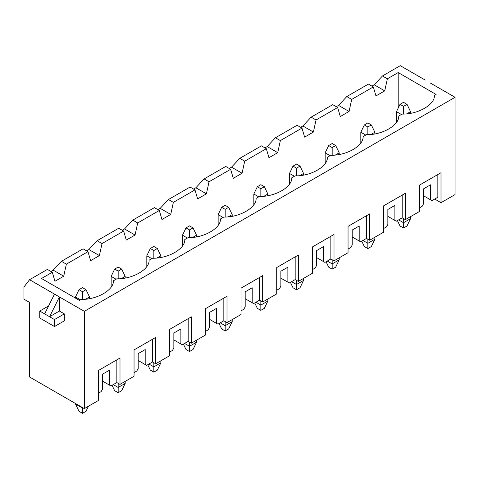 <?xml version="1.0" encoding="UTF-8"?>
<svg xmlns="http://www.w3.org/2000/svg" width="479" height="479" viewBox="0 0 479 479"><rect width="100%" height="100%" fill="white"/><g stroke="black" fill="none" stroke-linecap="round" stroke-linejoin="round"><path stroke-width="0.72" d="M89.525 296.98L89.525 298.603L89.525 296.98L85.819 299.124L89.525 296.98L86.016 289.681L82.508 287.657L78.993 289.681L82.508 291.711L86.016 289.681L82.508 291.711L78.993 289.681L75.484 296.98L75.484 298.118L75.484 296.98L80.4 299.818L75.484 296.98L78.993 289.681L82.508 287.657L86.016 289.681L89.525 296.98M75.484 403.995L75.484 403.51L75.484 403.995L82.508 408.048L82.508 407.563L82.508 408.048L82.927 407.809L82.508 408.048L75.484 403.995L78.993 411.293L75.484 403.995M86.016 411.293L82.508 413.323L78.993 411.293L82.508 413.323L82.508 408.048L82.508 413.323L86.016 411.293L88.447 406.24L86.016 411.293M82.508 299.381L82.508 291.711L82.508 299.381M125.193 276.389L125.193 278.012L125.193 276.389L121.486 278.533L125.193 276.389L121.684 269.09L118.175 267.066L114.661 269.09L118.175 271.12L121.684 269.09L118.175 271.12L114.661 269.09L111.152 276.389L111.152 287.035L111.152 276.389L116.068 279.227L111.152 276.389L114.661 269.09L118.175 267.066L121.684 269.09L125.193 276.389M125.193 381.38L125.193 383.404L125.193 381.38M118.175 387.457L118.175 383.326L118.175 387.457L125.193 383.404L121.684 390.702L118.175 392.726L114.661 390.702L112.068 385.308L114.661 390.702L118.175 392.726L118.175 387.457L113.26 384.619L118.175 387.457L118.175 392.726L121.684 390.702L125.193 383.404L118.175 387.457M118.175 278.784L118.175 271.12L118.175 278.784M160.86 255.792L160.86 257.415L160.86 255.792L157.154 257.936L160.86 255.792L157.352 248.499L153.843 246.469L150.328 248.499L153.843 250.523L157.352 248.499L153.843 250.523L150.328 248.499L146.819 255.792L146.819 266.444L146.819 255.792L151.735 258.63L146.819 255.792L150.328 248.499L153.843 246.469L157.352 248.499L160.86 255.792M160.86 360.783L160.86 362.813L160.86 360.783M153.843 366.866L153.843 362.729L153.843 366.866L160.86 362.813L157.352 370.111L153.843 372.135L150.328 370.111L147.736 364.717L150.328 370.111L153.843 372.135L153.843 366.866L148.927 364.028L153.843 366.866L153.843 372.135L157.352 370.111L160.86 362.813L153.843 366.866M153.843 258.193L153.843 250.523L153.843 258.193M196.528 235.201L196.528 236.824L196.528 235.201L192.821 237.344L196.528 235.201L193.019 227.908L189.51 225.878L185.996 227.908L189.51 229.932L193.019 227.908L189.51 229.932L185.996 227.908L182.487 235.201L182.487 245.847L182.487 235.201L187.403 238.039L182.487 235.201L185.996 227.908L189.51 225.878L193.019 227.908L196.528 235.201M196.528 340.192L196.528 342.222L196.528 340.192M189.51 346.275L189.51 342.138L189.51 346.275L196.528 342.222L193.019 349.514L189.51 351.544L185.996 349.514L183.403 344.126L185.996 349.514L189.51 351.544L189.51 346.275L184.595 343.437L189.51 346.275L189.51 351.544L193.019 349.514L196.528 342.222L189.51 346.275M189.51 237.602L189.51 229.932L189.51 237.602M232.195 214.61L232.195 216.233L232.195 214.61L228.489 216.753L232.195 214.61L228.687 207.311L225.178 205.287L221.663 207.311L225.178 209.341L228.687 207.311L225.178 209.341L221.663 207.311L218.155 214.61L218.155 225.256L218.155 214.61L223.07 217.448L218.155 214.61L221.663 207.311L225.178 205.287L228.687 207.311L232.195 214.61M232.195 319.601L232.195 321.625L232.195 319.601M225.178 325.684L225.178 321.547L225.178 325.684L232.195 321.625L228.687 328.923L225.178 330.953L221.663 328.923L219.071 323.529L221.663 328.923L225.178 330.953L225.178 325.684L220.262 322.846L225.178 325.684L225.178 330.953L228.687 328.923L232.195 321.625L225.178 325.684M225.178 217.011L225.178 209.341L225.178 217.011M267.863 194.019L267.863 195.642L267.863 194.019L264.157 196.162L267.863 194.019L264.354 186.72L260.845 184.696L257.337 186.72L260.845 188.75L264.354 186.72L260.845 188.75L257.337 186.72L253.822 194.019L253.822 204.665L253.822 194.019L258.738 196.857L253.822 194.019L257.337 186.72L260.845 184.696L264.354 186.72L267.863 194.019M267.863 299.01L267.863 301.034L267.863 299.01M260.845 305.087L260.845 300.956L260.845 305.087L267.863 301.034L264.354 308.332L260.845 310.356L257.337 308.332L254.738 302.938L257.337 308.332L260.845 310.356L260.845 305.087L255.93 302.249L260.845 305.087L260.845 310.356L264.354 308.332L267.863 301.034L260.845 305.087M260.845 196.414L260.845 188.75L260.845 196.414M303.53 173.428L303.53 175.045L303.53 173.428L299.824 175.565L303.53 173.428L300.022 166.129L296.513 164.099L293.004 166.129L296.513 168.153L300.022 166.129L296.513 168.153L293.004 166.129L289.49 173.428L289.49 184.074L289.49 173.428L294.405 176.26L289.49 173.428L293.004 166.129L296.513 164.099L300.022 166.129L303.53 173.428M303.53 278.413L303.53 280.443L303.53 278.413M296.513 284.496L296.513 280.359L296.513 284.496L303.53 280.443L300.022 287.741L296.513 289.765L293.004 287.741L290.406 282.347L293.004 287.741L296.513 289.765L296.513 284.496L291.597 281.658L296.513 284.496L296.513 289.765L300.022 287.741L303.53 280.443L296.513 284.496M296.513 175.823L296.513 168.153L296.513 175.823M339.198 152.831L339.198 154.454L339.198 152.831L335.492 154.974L339.198 152.831L335.689 145.538L332.181 143.508L328.672 145.538L332.181 147.562L335.689 145.538L332.181 147.562L328.672 145.538L325.157 152.831L325.157 163.477L325.157 152.831L330.073 155.669L325.157 152.831L328.672 145.538L332.181 143.508L335.689 145.538L339.198 152.831M339.198 257.822L339.198 259.852L339.198 257.822M332.181 263.905L332.181 259.768L332.181 263.905L339.198 259.852L335.689 267.144L332.181 269.174L328.672 267.144L326.073 261.756L328.672 267.144L332.181 269.174L332.181 263.905L327.265 261.067L332.181 263.905L332.181 269.174L335.689 267.144L339.198 259.852L332.181 263.905M332.181 155.232L332.181 147.562L332.181 155.232M374.865 132.24L374.865 133.863L374.865 132.24L371.159 134.383L374.865 132.24L371.357 124.941L367.848 122.917L364.339 124.941L367.848 126.971L371.357 124.941L367.848 126.971L364.339 124.941L360.825 132.24L360.825 142.886L360.825 132.24L365.74 135.078L360.825 132.24L364.339 124.941L367.848 122.917L371.357 124.941L374.865 132.24M374.865 237.231L374.865 239.261L374.865 237.231M367.848 243.314L367.848 239.177L367.848 243.314L374.865 239.261L371.357 246.553L367.848 248.583L364.339 246.553L361.741 241.159L364.339 246.553L367.848 248.583L367.848 243.314L362.932 240.476L367.848 243.314L367.848 248.583L371.357 246.553L374.865 239.261L367.848 243.314M367.848 134.641L367.848 126.971L367.848 134.641M410.533 111.649L410.533 113.272L410.533 111.649L406.827 113.792L410.533 111.649L407.024 104.35L403.516 102.326L400.007 104.35L403.516 106.38L407.024 104.35L403.516 106.38L400.007 104.35L396.492 111.649L396.492 122.295L396.492 111.649L401.408 114.487L396.492 111.649L400.007 104.35L403.516 102.326L407.024 104.35L410.533 111.649M410.533 216.64L410.533 218.663L410.533 216.64M403.516 222.717L403.516 218.586L403.516 222.717L410.533 218.663L407.024 225.962L403.516 227.986L400.007 225.962L397.408 220.568L400.007 225.962L403.516 227.986L403.516 222.717L398.6 219.879L403.516 222.717L403.516 227.986L407.024 225.962L410.533 218.663L403.516 222.717M403.516 114.044L403.516 106.38L403.516 114.044M400.282 65.677L425.208 80.071L400.282 65.677L382.452 75.975L400.282 65.677M430.124 82.909L455.05 97.297L455.05 194.588L455.05 97.297L430.124 82.909M375.955 95.938L373.321 86.921L351.7 99.404L349.065 111.463L340.288 116.535L337.653 107.512L316.032 119.995L313.398 132.06L304.62 137.126L301.986 128.103L280.365 140.592L277.73 152.651L268.953 157.717L266.318 148.7L244.697 161.183L242.063 173.242L233.285 178.308L230.65 169.291L209.03 181.775L206.395 193.833L197.617 198.905L194.983 189.882L173.362 202.366L170.728 214.43L161.95 219.496L159.315 210.473L137.695 222.963L135.06 235.021L126.282 240.087L123.648 231.07L102.027 243.554L99.392 255.612L90.615 260.678L87.98 251.661L66.359 264.145L63.725 276.203L54.947 281.275L52.313 272.252L41.505 278.497L52.313 272.252L47.403 269.414L29.566 279.712L47.403 269.414L52.313 272.252L54.947 281.275L63.725 276.203L66.359 264.145L87.98 251.661L83.071 248.823L61.444 261.306L83.071 248.823L87.98 251.661L90.615 260.678L99.392 255.612L102.027 243.554L123.648 231.07L118.738 228.232L97.111 240.715L118.738 228.232L123.648 231.07L126.282 240.087L135.06 235.021L137.695 222.963L159.315 210.473L154.406 207.635L132.779 220.124L154.406 207.635L159.315 210.473L161.95 219.496L170.728 214.43L173.362 202.366L194.983 189.882L190.073 187.044L168.446 199.527L190.073 187.044L194.983 189.882L197.617 198.905L206.395 193.833L209.03 181.775L230.65 169.291L225.741 166.453L204.114 178.936L225.741 166.453L230.65 169.291L233.285 178.308L242.063 173.242L244.697 161.183L266.318 148.7L261.408 145.861L239.781 158.345L261.408 145.861L266.318 148.7L268.953 157.717L277.73 152.651L280.365 140.592L301.986 128.103L297.076 125.27L275.449 137.754L297.076 125.27L301.986 128.103L304.62 137.126L313.398 132.06L316.032 119.995L337.653 107.512L332.743 104.673L311.116 117.157L332.743 104.673L337.653 107.512L340.288 116.535L349.065 111.463L351.7 99.404L373.321 86.921L368.411 84.082L346.784 96.566L368.411 84.082L373.321 86.921L375.955 95.938L384.733 90.872L375.955 95.938M398.181 108.146L398.181 72.569L387.367 78.813L384.733 90.872L387.367 78.813L398.181 72.569L436.094 94.459L434.441 95.417C435.034 104.596 417.981 114.445 402.079 114.098C417.981 114.445 435.034 104.596 434.441 95.417L436.094 94.459L398.181 72.569L398.181 108.146M338.533 105.386L346.784 96.566L351.7 99.404L346.784 96.566L338.533 105.386L349.065 111.463L338.533 105.386L336.252 106.703L338.533 105.386M374.201 84.795L382.452 75.975L387.367 78.813L382.452 75.975L374.201 84.795L384.733 90.872L374.201 84.795L371.92 86.112L374.201 84.795M302.866 125.977L311.116 117.157L316.032 119.995L311.116 117.157L302.866 125.977L313.398 132.06L302.866 125.977L300.584 127.294L302.866 125.977M366.411 134.689C382.314 135.036 399.366 125.187 398.773 116.008C399.366 125.187 382.314 135.036 366.411 134.689L363.106 136.599C363.699 145.784 346.646 155.627 330.744 155.28C346.646 155.627 363.699 145.784 363.106 136.599L366.411 134.689M267.198 146.568L275.449 137.754L280.365 140.592L275.449 137.754L267.198 146.568L277.73 152.651L267.198 146.568L264.917 147.885L267.198 146.568M231.531 167.165L239.781 158.345L244.697 161.183L239.781 158.345L231.531 167.165L242.063 173.242L231.531 167.165L229.249 168.482L231.531 167.165M295.076 175.877C310.979 176.218 328.031 166.375 327.438 157.19C328.031 166.375 310.979 176.218 295.076 175.877L291.771 177.787C292.364 186.966 275.311 196.815 259.408 196.468C275.311 196.815 292.364 186.966 291.771 177.787L295.076 175.877M195.863 187.756L204.114 178.936L209.03 181.775L204.114 178.936L195.863 187.756L206.395 193.833L195.863 187.756L193.582 189.073L195.863 187.756M160.196 208.347L168.446 199.527L173.362 202.366L168.446 199.527L160.196 208.347L170.728 214.43L160.196 208.347L157.914 209.664L160.196 208.347M223.741 217.059C239.644 217.406 256.696 207.557 256.103 198.378C256.696 207.557 239.644 217.406 223.741 217.059L220.436 218.969C221.029 228.154 203.976 237.997 188.073 237.65C203.976 237.997 221.029 228.154 220.436 218.969L223.741 217.059M124.528 228.938L132.779 220.124L137.695 222.963L132.779 220.124L124.528 228.938L135.06 235.021L124.528 228.938L122.247 230.255L124.528 228.938M88.86 249.529L97.111 240.715L102.027 243.554L97.111 240.715L88.86 249.529L99.392 255.612L88.86 249.529L86.579 250.852L88.86 249.529M152.406 258.247C168.309 258.588 185.361 248.745 184.768 239.56C185.361 248.745 168.309 258.588 152.406 258.247L149.101 260.157C149.693 269.336 132.641 279.185 116.738 278.838C132.641 279.185 149.693 269.336 149.101 260.157L152.406 258.247M53.193 270.126L61.444 261.306L66.359 264.145L61.444 261.306L53.193 270.126L63.725 276.203L53.193 270.126L50.912 271.443L53.193 270.126M23.95 287.011L29.566 279.712L84.334 311.332L455.05 97.297L84.334 311.332L84.334 408.617L98.375 400.51L98.375 370.512L120.001 358.029L120.001 384.38L134.042 376.272L134.042 349.921L155.669 337.438L155.669 363.783L169.71 355.675L169.71 329.33L191.337 316.841L191.337 343.192L205.377 335.084L205.377 308.733L227.004 296.25L227.004 322.601L241.045 314.493L241.045 288.142L262.672 275.659L262.672 302.01L276.712 293.902L276.712 267.551L298.339 255.067L298.339 281.413L312.38 273.305L312.38 246.96L334.007 234.476L334.007 260.821L348.047 252.714L348.047 226.363L369.674 213.879L369.674 240.23L383.715 232.123L383.715 205.772L405.342 193.288L405.342 219.639L419.382 211.532L419.382 185.181L441.009 172.697L441.009 202.695L455.05 194.588L441.009 202.695L434.687 199.042L441.009 202.695L441.009 172.697L437.848 174.518L437.848 197.222L431.95 200.623L423.526 195.761L430.543 199.815L430.543 184.816L430.543 199.815L431.95 200.623L437.848 197.222L437.848 174.518L419.382 185.181L419.382 211.532L405.342 219.639L402.18 217.813L396.283 221.22L387.858 216.352L394.876 220.406L394.876 205.407L394.876 220.406L396.283 221.22L402.18 217.813L402.18 195.115L383.715 205.772L383.715 232.123L369.674 240.23L366.513 238.404L360.615 241.811L352.191 236.949L359.208 241.003L359.208 226.004L359.208 241.003L360.615 241.811L366.513 238.404L366.513 215.706L348.047 226.363L348.047 252.714L334.007 260.821L330.845 259.001L324.948 262.402L316.523 257.54L323.541 261.594L323.541 246.595L323.541 261.594L324.948 262.402L330.845 259.001L330.845 236.297L312.38 246.96L312.38 273.305L298.339 281.413L295.178 279.592L289.28 282.993L280.856 278.131L287.873 282.185L287.873 267.186L287.873 282.185L289.28 282.993L295.178 279.592L295.178 256.888L276.712 267.551L276.712 293.902L262.672 302.01L259.51 300.183L253.613 303.59L245.188 298.722L252.205 302.776L252.205 287.777L252.205 302.776L253.613 303.59L259.51 300.183L259.51 277.485L241.045 288.142L241.045 314.493L227.004 322.601L223.843 320.774L217.945 324.181L209.521 319.319L216.538 323.373L216.538 308.374L216.538 323.373L217.945 324.181L223.843 320.774L223.843 298.076L205.377 308.733L205.377 335.084L191.337 343.192L188.175 341.365L182.277 344.772L173.853 339.91L180.87 343.964L180.87 328.965L180.87 343.964L182.277 344.772L188.175 341.365L188.175 318.667L169.71 329.33L169.71 355.675L155.669 363.783L152.508 361.962L146.61 365.363L138.186 360.501L145.203 364.555L145.203 349.556L145.203 364.555L146.61 365.363L152.508 361.962L152.508 339.258L134.042 349.921L134.042 376.272L120.001 384.38L116.84 382.553L110.942 385.96L102.518 381.092L109.535 385.146L109.535 370.147L109.535 385.146L110.942 385.96L116.84 382.553L116.84 359.855L98.375 370.512L98.375 400.51L84.334 408.617L29.566 376.997L29.566 302.411L23.95 299.171L23.95 287.011L23.95 299.171L29.566 302.411L29.566 376.997L84.334 408.617L84.334 311.332L59.408 296.938L59.408 311.045L64.324 313.889L64.324 320.858L64.324 313.889L59.408 311.045L59.408 296.938L49.576 316.721L59.408 311.045L49.576 316.721L54.498 319.559L64.324 313.889L54.498 319.559L54.498 326.534L64.324 320.858L54.498 326.534L39.745 318.014L39.745 311.045L48.619 305.919L39.745 311.045L44.661 313.883L54.492 294.1L29.566 279.712L23.95 287.011M402.079 114.098L398.773 116.008L402.079 114.098M330.744 155.28L327.438 157.19L330.744 155.28M259.408 196.468L256.103 198.378L259.408 196.468M188.073 237.65L184.768 239.56L188.073 237.65M116.738 278.838L113.433 280.748C114.026 289.927 96.974 299.776 81.071 299.429L79.418 300.387L41.505 278.497L79.418 300.387L81.071 299.429C96.974 299.776 114.026 289.927 113.433 280.748L116.738 278.838M102.518 374.201L102.518 389.199L102.518 374.201L109.535 370.147L102.518 374.201M422.119 206.299L419.382 207.88L422.119 206.299L423.526 203.868L423.526 188.87L423.526 203.868L422.119 206.299M386.451 226.896L383.715 228.477L386.451 226.896L387.858 224.459L387.858 209.461L387.858 224.459L386.451 226.896M350.784 247.487L348.047 249.068L350.784 247.487L352.191 245.056L352.191 230.058L352.191 245.056L350.784 247.487M315.116 268.078L312.38 269.659L315.116 268.078L316.523 265.647L316.523 250.649L316.523 265.647L315.116 268.078M279.449 288.669L276.712 290.25L279.449 288.669L280.856 286.238L280.856 271.24L280.856 286.238L279.449 288.669M243.781 309.266L241.045 310.847L243.781 309.266L245.188 306.829L245.188 291.831L245.188 306.829L243.781 309.266M208.114 329.857L205.377 331.438L208.114 329.857L209.521 327.426L209.521 312.428L209.521 327.426L208.114 329.857M172.446 350.448L169.71 352.029L172.446 350.448L173.853 348.017L173.853 333.019L173.853 348.017L172.446 350.448M136.778 371.039L134.042 372.62L136.778 371.039L138.186 368.608L138.186 353.61L138.186 368.608L136.778 371.039M101.111 391.636L98.375 393.217L101.111 391.636L102.518 389.199L101.111 391.636M120.001 384.38L120.001 358.029L116.84 359.855L116.84 382.553L120.001 384.38M98.375 370.512L120.001 358.029L98.375 370.512M110.942 385.96L102.518 381.092L110.942 385.96M138.186 353.61L145.203 349.556L138.186 353.61M155.669 363.783L155.669 337.438L152.508 339.258L152.508 361.962L155.669 363.783M134.042 349.921L155.669 337.438L134.042 349.921M138.186 360.501L146.61 365.363L138.186 360.501M173.853 333.019L180.87 328.965L173.853 333.019M191.337 343.192L191.337 316.841L188.175 318.667L188.175 341.365L191.337 343.192M169.71 329.33L191.337 316.841L169.71 329.33M173.853 339.91L182.277 344.772L173.853 339.91M209.521 312.428L216.538 308.374L209.521 312.428M227.004 322.601L227.004 296.25L223.843 298.076L223.843 320.774L227.004 322.601M205.377 308.733L227.004 296.25L205.377 308.733M209.521 319.319L217.945 324.181L209.521 319.319M245.188 291.831L252.205 287.777L245.188 291.831M262.672 302.01L262.672 275.659L259.51 277.485L259.51 300.183L262.672 302.01M241.045 288.142L262.672 275.659L241.045 288.142M245.188 298.722L253.613 303.59L245.188 298.722M280.856 271.24L287.873 267.186L280.856 271.24M298.339 281.413L298.339 255.067L295.178 256.888L295.178 279.592L298.339 281.413M276.712 267.551L298.339 255.067L276.712 267.551M280.856 278.131L289.28 282.993L280.856 278.131M316.523 250.649L323.541 246.595L316.523 250.649M334.007 260.821L334.007 234.476L330.845 236.297L330.845 259.001L334.007 260.821M312.38 246.96L334.007 234.476L312.38 246.96M316.523 257.54L324.948 262.402L316.523 257.54M352.191 230.058L359.208 226.004L352.191 230.058M369.674 240.23L369.674 213.879L366.513 215.706L366.513 238.404L369.674 240.23M348.047 226.363L369.674 213.879L348.047 226.363M352.191 236.949L360.615 241.811L352.191 236.949M387.858 209.461L394.876 205.407L387.858 209.461M405.342 219.639L405.342 193.288L402.18 195.115L402.18 217.813L405.342 219.639M383.715 205.772L405.342 193.288L383.715 205.772M387.858 216.352L396.283 221.22L387.858 216.352M423.526 188.87L430.543 184.816L423.526 188.87M419.382 185.181L441.009 172.697L419.382 185.181M423.526 195.761L431.95 200.623L423.526 195.761M54.498 319.559L39.745 311.045L39.745 318.014L54.498 326.534L54.498 319.559M49.576 316.721L59.408 296.938L54.492 294.1L44.661 313.883L49.576 316.721"/></g></svg>
